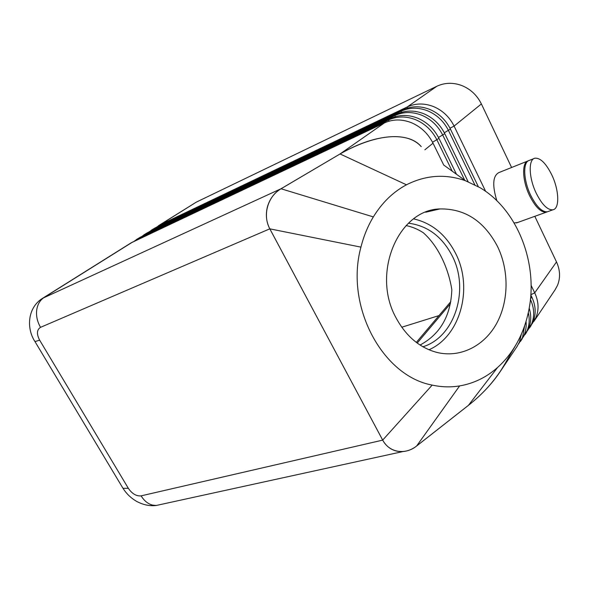 <?xml version="1.0" encoding="UTF-8"?>
<svg xmlns="http://www.w3.org/2000/svg" width="589" height="589" viewBox="0 0 589 589"><rect width="100%" height="100%" fill="white"/><g stroke="black" fill="none" stroke-linecap="round" stroke-linejoin="round"><path stroke-width="0.88" d="M449.989 128.211L454.09 126.083L481.382 103.944C477.105 95.308 470.626 89.189 461.953 85.604C453.206 82.342 444.842 82.556 436.876 86.244L407.257 106.948C415.532 103.163 424.279 103.038 433.489 106.565C442.626 110.438 449.488 116.946 454.09 126.083L485.653 191.366M156.343 227.325L160.112 224.807L407.257 106.948L407.492 108.104M160.208 225.484L160.112 224.807L196.321 202.123L158.5 225.697M443.76 165.075L465.42 180.713L479.954 187.633C517.746 209.787 538.596 263.968 528.694 310.72C526.168 323.228 521.839 334.729 515.706 345.228L503.367 366.527C494.436 381.142 482.789 394.078 468.446 405.32L416.651 445.969C406.204 454.656 389.778 453.478 382.688 440.101L269.806 228.834C266.206 221.81 265.44 214.374 267.516 206.525C269.85 198.751 274.349 192.831 281.027 188.752L42.526 298.343L131.104 242.859L384.426 122.917L340.059 153.935C358.937 143.075 376.459 137.311 392.635 136.655C405.887 136.383 415.422 139.711 421.238 146.632M504.788 364.076L500.4 371.313C492.249 383.557 481.603 394.895 468.454 405.335L416.651 445.998C412.403 449.289 407.824 451.145 402.92 451.564L397.803 451.336C391.214 450.099 386.178 446.366 382.688 440.123L269.828 228.849L360.939 247.13C363.7 236.123 367.83 226.051 373.345 216.914C382.136 202.601 393.172 191.896 406.462 184.799C425.737 175.058 445.387 173.696 465.42 180.713M548.477 211.392L546.327 212.173C540.982 212.592 535.401 207.1 529.592 195.688C522.178 180.551 521.648 162.115 528.296 160.819L528.443 160.782M496.851 200.739C492.154 185.299 492.802 175.927 498.795 172.621L527.494 161.136M536.218 193.199C528.797 177.981 528.186 159.494 534.783 158.227C540.297 157.653 545.988 163.249 551.849 175.014C559.13 190.1 559.852 208.734 552.894 209.802C547.593 210.207 542.027 204.67 536.218 193.199M552.894 209.802L547.417 211.775C542.079 212.202 536.498 206.695 530.689 195.268C523.282 180.124 522.73 161.68 529.371 160.385L533.987 158.544M149.017 231.926L152.831 229.371L401.219 111.174C409.561 107.367 418.381 107.257 427.68 110.842C436.905 114.774 443.856 121.363 448.524 130.603L474.8 184.777M478.342 186.691L450.416 129.065C445.777 119.854 438.857 113.294 429.661 109.385C420.391 105.821 411.593 105.932 403.274 109.731L155.305 227.818L151.211 230.262M531.094 285.348L534.724 292.851C538.692 301.45 539.104 309.659 535.961 317.478L532.088 323.847M554.993 289.943L557.444 285.496C560.522 277.956 560.213 270.108 556.502 261.936L534.724 292.851L530.814 294.743M141.551 236.609L145.402 234.024L395.035 115.496C403.436 111.674 412.337 111.579 421.731 115.223C431.052 119.221 438.076 125.891 442.818 135.234L464.507 179.792M468.145 181.751L444.761 133.659C440.049 124.345 433.048 117.704 423.763 113.729C414.398 110.106 405.519 110.202 397.141 114.023L147.927 232.441L143.775 234.915M133.946 241.394L137.826 238.773L388.703 119.928C397.163 116.085 406.145 116.011 415.635 119.714C425.052 123.771 432.164 130.53 436.964 139.983L452.205 171.178M456.475 174.256L438.96 138.363C434.181 128.947 427.099 122.217 417.711 118.183C408.251 114.502 399.298 114.575 390.86 118.418L140.403 237.153L136.199 239.664M443.723 165.045L433.018 143.186C428.166 133.659 420.995 126.849 411.52 122.748C401.956 119.007 392.929 119.059 384.426 122.917M530.417 299.411C534.319 308.018 534.716 316.212 531.595 323.979L527.67 330.422M530.549 326.38L533.082 321.763C536.233 313.915 535.806 305.662 531.793 296.996L530.799 294.949M528.296 312.612C529.813 319.047 529.423 325.054 527.118 330.635L523.142 337.158M526.095 333.013L528.642 328.368C531.226 322.065 531.403 315.314 529.187 308.106M524.615 325.805L522.539 337.453L518.511 344.05M521.545 339.801L524.1 335.126C525.867 330.878 526.514 326.306 526.029 321.403M516.884 346.752L519.454 342.047L521.427 333.992M428.961 349.77C460.679 336.039 473.46 287.491 455.533 253.248C445.873 234.584 431.914 223.128 413.669 218.88M497.572 246.592C509.264 270.704 508.844 301.561 496.365 323.943C483.878 346.288 459.95 358.23 436.626 352.355C419.515 347.665 405.998 336.179 396.08 317.883C371.21 273.377 398.245 209.677 439.968 208.933C464.964 208.543 484.165 221.096 497.572 246.592M420.06 345.036C440.241 334.213 450.828 315.763 451.837 289.678C449.989 278.258 446.543 267.465 441.5 257.275C436.397 247.137 430.323 238.957 423.285 232.729C417.888 229.209 412.16 226.817 406.093 225.565M422.931 346.781C455.12 336.923 469.764 289.103 452.072 255.633C442 236.491 427.474 225.675 408.486 223.194M401.757 327.226L438.996 315.586M515.706 345.228C510.678 353.746 504.648 361.153 497.617 367.44C486.455 377.313 473.792 383.476 459.619 385.92C450.57 387.4 441.433 387.12 432.193 385.088C382.46 376.135 344.756 306.037 360.939 247.13M269.828 228.849C261.928 214.3 268.658 195.533 281.049 188.767L340.067 153.957C373.006 135.102 406.476 130.147 421.135 146.528M382.688 440.101L432.193 385.088M406.462 184.799L340.067 153.957L281.027 188.752M481.382 103.944L511.598 167.497M534.812 216.318L556.502 261.936M517.547 222.532L514.153 222.944M196.321 202.123L436.876 86.244M382.688 440.123L141.095 495.857C136.361 496.313 132.105 493.796 128.336 488.303L39.654 340.17C36.466 334.007 36.761 329.73 40.538 327.337C37.328 321.793 36.047 316.087 36.68 310.219C37.505 304.432 40 300.176 44.175 297.452L132.731 241.961M128.336 488.303L123.005 488.333L34.979 341.591L39.654 340.17M141.095 495.857C144.202 500.886 148.075 503.978 152.728 505.141L156.254 505.472L160.363 504.574M417.218 343.078L450.401 303.725M152.926 230.071L152.831 229.371L155.305 227.818M403.274 109.731L401.219 111.174L401.462 112.366M145.498 234.739L145.402 234.024L147.927 232.441M397.141 114.023L395.035 115.496L395.285 116.732M137.929 239.509L137.826 238.773L140.403 237.153M390.86 118.418L388.703 119.928L388.954 121.201M468.446 405.32L497.617 367.44M281.049 188.767L373.345 216.914M416.651 445.969L459.619 385.92M531.793 296.996L530.468 298.881M432.554 142.266L438.96 138.363M444.32 132.783L450.416 129.065M438.51 137.465L444.761 133.659M424.875 149.79L433.018 143.186M40.538 327.337L269.806 228.834M123.005 488.333C126.451 493.737 130.935 498.058 136.464 501.298C143.156 504.891 149.746 506.275 156.254 505.472L402.92 451.564M416.313 342.4L450.799 301.634M533.848 321.461L555.39 289.346M529.467 327.992L530.961 325.761M524.983 334.67L526.514 332.395M520.396 341.51L521.957 339.183M500.4 371.313L517.297 346.126M425.663 212.224L439.968 208.933M546.327 212.173L516.435 222.936M42.526 298.343C27.595 307.576 26.159 328.264 34.979 341.591"/></g></svg>
